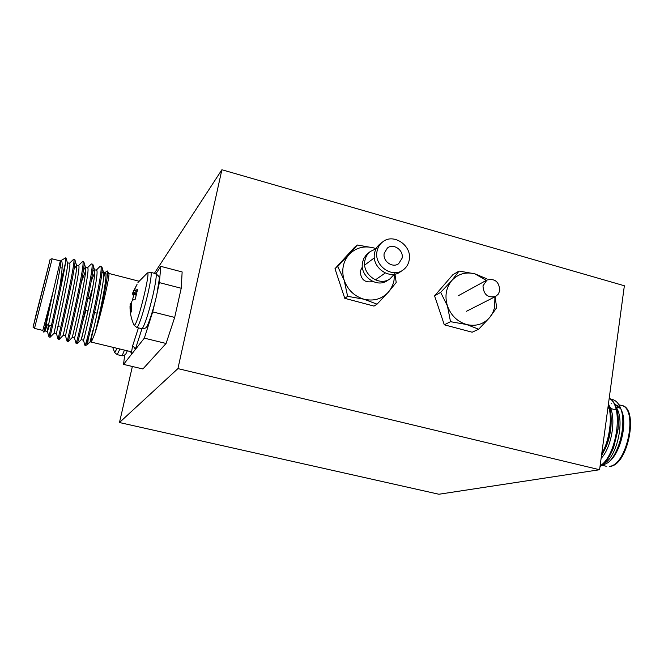 <?xml version="1.0" encoding="UTF-8"?>
<svg xmlns="http://www.w3.org/2000/svg" width="664" height="664" viewBox="0 0 664 664"><rect width="100%" height="100%" fill="white"/><g stroke="black" fill="none" stroke-linecap="round" stroke-linejoin="round"><path stroke-width="1" d="M482.985 285.852L486.944 280.05C494.871 278.199 499.145 281.694 499.784 290.525L498.374 294.061L495.61 296.468C487.758 298.111 483.55 294.575 482.985 285.852M382.597 241.97L380.09 243.912C377.16 246.236 375.318 249.307 374.562 253.133C371.276 267.111 389.262 280.208 400.209 271.933L402.841 270.157C406.243 267.783 408.36 264.471 409.182 260.222C412.477 245.804 393.47 232.657 382.597 241.97C379.659 244.302 377.808 247.39 377.044 251.241C373.749 265.293 391.835 278.473 402.841 270.157M376.081 248.709L373.541 247.863C363.947 245.506 355.804 247.722 349.115 254.495C342.923 261.799 341.279 270.389 344.176 280.274C347.762 289.969 354.352 296.285 363.955 299.207C373.666 301.423 381.783 299.091 388.332 292.202L391.079 288.375L393.055 284.043L394.026 280.308L394.416 274.224M394.806 273.344L396.217 282.474L388.332 292.202L377.036 304.17L363.955 299.207L347.621 296.318L344.176 280.274L337.744 266.505L357.373 245.024L373.541 247.863M402.085 258.238C403.911 250.278 393.47 242.966 387.411 248.012L384.232 253.25C382.398 261.101 392.557 268.422 398.657 263.683L402.085 258.238M362.378 266.953L360.286 271.078C360.685 279.577 364.876 283.055 372.853 281.511M377.036 304.17L373.998 306.096L344.774 298.327L334.98 268.721L354.476 247.381L357.373 245.024M347.621 296.318L344.774 298.327M337.744 266.505L334.98 268.721M486.297 280.407L474.967 273.85C465.788 271.609 458.052 273.842 451.777 280.565C445.984 287.811 444.54 296.285 447.461 306.004C451.014 315.533 457.396 321.708 466.601 324.522C475.889 326.638 483.599 324.281 489.733 317.458L492.729 312.844L494.622 307.556L494.946 296.808M495.087 296.733L496.672 307.698L489.733 317.458L478.694 329.211L466.601 324.522L450.516 321.683L447.461 306.004L440.655 292.368L451.777 280.565L459.048 271.061L474.967 273.85L486.886 278.855M478.694 329.211L472.162 332.216L444.299 324.804L434.58 295.862L452.79 274.796L459.048 271.061M450.516 321.683L444.299 324.804M440.655 292.368L434.58 295.862M376.031 248.809L370.338 251.457L366.304 254.81L363.756 258.587L362.569 262.28C359.349 275.867 376.845 288.558 387.535 280.49L390.009 278.814L394.316 274.24M370.338 251.457C367.474 253.739 365.665 256.744 364.909 260.495C361.672 274.157 379.268 286.923 390.009 278.814M438.912 494.248L119.47 422.536L177.927 368.603L599.584 469.73L438.912 494.248M132.368 366.486L119.47 422.536M154.388 273.302L221.884 169.752L624.359 285.761L599.584 469.73M221.884 169.752L177.927 368.603M611.162 403.82L611.627 403.72M614.64 403.704L620.881 409.065M621.296 409.896L621.77 411.016C627.497 424.105 620.259 453.122 609.112 461.746L608.664 462.111M600.115 465.771C616.557 456.409 624.334 405.928 609.195 398.309M600.007 466.568C604.97 463.613 609.311 457.728 613.021 448.914L618.059 428.321C619.238 412.601 616.3 402.508 609.228 398.06M601.742 453.67C609.527 440.813 612.756 417.025 608.257 405.272M601.451 455.844L605.261 448.524C608.332 441.502 610.249 433.667 611.013 425.018C611.594 416.27 610.747 409.19 608.465 403.77M611.087 399.28C615.171 399.711 618.317 402.641 620.525 408.069C626.866 422.487 619.421 453.827 607.9 462.742L601.775 465.763M603.991 463.48C616.599 457.845 625.355 420.495 616.325 407.58M601.111 458.334C611.851 447.594 616.831 416.569 609.162 405.588M604.539 432.895L605.626 424.852M612.249 450.715L613.586 447.71L618.018 429.6L618.259 425.815M604.647 449.893L605.933 447.146C608.631 440.996 610.316 434.115 610.98 426.495L611.146 422.935M609.411 409.58L608.108 406.409M34.628 321.135L48.895 264.704L34.628 321.135M34.486 328.406L42.695 330.382L42.977 329.751L52.912 292.426L60.308 260.935L52.132 258.827L34.486 328.406C32.602 324.472 32.079 332.838 35.715 315.973L49.783 260.969C49.584 259.657 50.373 258.943 52.132 258.827M59.76 286.923L65.512 262.703C63.312 278.573 51.012 331.842 50.215 336.499L50.124 337.246L49.028 336.98L49.103 336.233L59.76 286.923C62.582 269.194 62.955 260.421 60.889 260.595L65.786 257.806M85.299 345.687L88.212 339.022C93.126 320.969 103.858 271.352 101.974 267.135L100.513 266.247C104.605 265.135 87.855 338.864 85.357 344.94L85.299 345.687M92.628 264.206L92.993 264.728C95.126 269.285 79.431 337.461 77.447 343.039L77.198 343.736L76.103 343.479L74.476 338.042C74.194 340.723 91.142 267.243 87.557 267.957L85.316 267.376L85.598 267.824C87.523 272.555 71.803 340.242 72.227 337.503L74.476 338.042M82.602 322.272L85.922 310.387M89.283 298.9L92.586 288.134M91.084 264.172L91.59 263.94C95.35 262.736 78.51 336.606 76.352 342.773L76.103 343.479M83.672 261.89L83.979 262.322C85.955 266.281 70.102 335.154 68.409 340.864L68.201 341.578L67.114 341.321L67.305 340.599C69.131 334.341 86.063 260.329 82.626 261.624L82.211 261.815M74.683 259.566L74.932 259.914C76.75 263.259 60.723 332.83 59.328 338.681L59.187 339.412L58.083 339.155L58.224 338.416C59.718 332.066 76.733 257.906 73.629 259.292L69.438 263.293M99.915 266.521L100.513 266.247M45.152 330.929L43.865 332.224L44.007 331.361L52.912 292.426C48.746 312.487 44.48 331.768 45.111 330.962L47.26 324.812M101.866 273.228L103.177 271.983L103.567 272.605C105.784 278.316 90.561 343.612 90.146 341.811L87.665 344.334L88.212 339.022M103.601 277.303L105.568 272.672M105.12 272.481L107.277 270.953C109.352 272.298 100.239 314.819 94.844 333.627C100.82 315.317 110.357 274.132 108.821 273.502L108.796 273.46M91.317 342.109L130.111 351.463L131.696 351.156L132.518 346.201L138.436 327.875M91.317 342.101L90.138 341.819L92.802 330.382C91.366 337.661 90.877 341.57 91.317 342.101L94.844 333.627C99.832 314.504 108.464 271.925 105.393 272.547L105.344 272.539M124.666 355.107L123.537 364.387L144.337 338.15L152.687 311.897L155.334 300.767M157.086 293.106L159.377 282.615L160.788 266.347L155.94 273.709M160.788 266.347L182.143 271.949L181.222 288.259L174.682 317.425L166.083 343.471L144.337 338.15M123.537 364.387L142.893 368.985L166.083 343.471M159.377 282.615L181.222 288.259M174.682 317.425L152.687 311.897M60.416 260.969L60.889 260.595M65.512 262.703L65.819 257.781M65.985 257.947L67.496 263.044C69.106 266.613 53.145 335.752 54.182 333.154L56.44 333.693L58.083 339.146M74.119 268.903L76.559 265.434C78.335 269.592 62.491 338.001 63.229 335.328L65.479 335.876L67.114 341.321M83.473 270.065L85.316 267.376M92.711 271.534L94.263 269.684L94.595 270.215C96.678 275.444 81.199 341.935 81.199 339.661L84.32 327.31M60.499 260.985L60.532 260.993C63.121 259.948 46.472 332.415 47.36 331.485L49.011 336.955M45.111 330.962L47.385 331.51L49.493 325.352M67.413 262.77L69.579 263.326C72.5 262.388 55.743 335.245 56.44 333.693M76.46 265.102L78.584 265.65C81.838 264.828 64.972 338.059 65.479 335.876M81.456 281.86L85.664 270.68M91.192 281.237L94.736 272.472M96.446 270.248L96.496 270.256C100.397 269.634 83.481 342.956 83.432 340.2L85.042 345.595M103.733 274.373L104.796 272.804M130.219 351.488L131.464 352.949L131.447 354.41L131.323 352.526M141.971 328.746L135.207 349.662L134.626 347.538L132.518 346.201M117.096 348.326L114.706 352.601L117.171 354.634L121.686 355.705C122.209 355.589 123.122 353.713 124.417 350.086M137.058 284.333L134.568 289.579L134.784 290.351L137.506 289.546L135.273 299.165L132.551 300.228L131.879 301.282L131.389 304.029L131.738 310.677L130.891 312.47L130.418 312.686L130.119 304.394L130.31 303.697L131.397 303.888M134.045 325.186L136.817 327.476L137.523 326.97C140.295 322.032 143.739 310.993 147.873 293.853C150.803 280.748 151.79 273.585 150.836 272.373L147.25 273.07C151.118 268.986 138.917 320.131 134.867 324.854L134.012 325.111C131.264 319.152 129.936 312.91 130.028 306.37M132.377 300.427L133.497 295.928L132.609 293.969L132.783 292.791L136.651 285.022M609.286 466.377C627.289 465.356 638.536 408.078 621.38 405.43C639.258 406.924 628.459 465.779 609.726 466.402L609.286 466.377M617.935 405.306L615.727 405.986M616.474 407.82L619.512 406.924M49.775 261.01L33.457 325.792L49.775 261.01M119.918 349.007L117.171 354.634M155.808 273.668C156.812 274.896 155.857 282.051 152.952 295.148C148.836 312.271 145.358 323.285 142.528 328.207L141.797 328.705C144.594 328.63 146.163 328.016 146.52 326.854C146.819 328.522 153.724 310.129 157.102 293.031C159.634 274.888 160.854 278.116 155.808 273.668L150.836 272.373M137.174 291.181L134.825 290.351M134.858 290.342L137.182 291.156M136.261 295.214L132.609 293.969M132.609 293.787L136.303 295.04M136.56 293.944L132.783 292.791M132.983 292.135L136.709 293.272M137.116 291.454L133.588 290.575M133.755 290.193L135.78 290.699M131.397 306.444L130.028 306.154L131.389 306.062M131.381 304.602L130.119 304.394M130.169 303.971L131.389 304.178M486.944 280.05L458.251 295.762M495.61 296.468L466.435 311.283M374.355 257.823L364.702 265.077M385.269 273.004L375.368 279.893M618.923 404.799L621.38 405.43M621.77 411.016L620.525 408.069M609.112 461.746L607.9 462.742M603.061 465.497L606.207 466.252M613.586 447.71L613.021 448.914M618.018 429.6L618.059 428.321M605.933 447.146L605.261 448.524M610.98 426.495L611.013 425.018M607.917 407.837L608.863 408.086M610.639 408.534L615.951 409.896M90.503 299.207L87.864 298.543M62.117 268.09L60.142 267.584M92.678 264.222L91.59 263.94M83.722 261.906L82.626 261.624M74.725 259.574L73.629 259.292M42.695 330.382L43.857 332.232M87.665 344.334L85.415 345.67M108.821 273.502L107.277 270.953M138.934 281.187L108.763 273.419M94.263 269.684L96.496 270.256M77.198 343.736L81.199 339.661L83.432 340.2M103.401 272.041L105.393 272.547M54.191 333.154L50.14 337.229M76.559 265.434L74.932 259.914M63.229 335.328L59.187 339.412M85.598 267.824L83.979 262.322M72.227 337.503L68.201 341.578M94.595 270.215L92.993 264.728M103.567 272.605L101.974 267.135M78.418 265.6L82.261 261.765M87.358 267.907L91.134 264.123M96.255 270.198L99.965 266.471M51.302 325.792L46.173 324.547M59.403 326.074L57.768 327.028M97.226 313.192L94.578 312.536M88.055 310.918L85.357 310.246M127.38 350.799C124.774 355.771 126.633 353.738 123.114 355.746M122.757 355.788L121.612 355.697M112.656 347.255L114.706 352.601M147.25 273.07L137.938 282.507M136.817 327.476L141.797 328.705M131.397 303.871L130.31 303.697M137.174 291.189L134.784 290.351"/></g></svg>
